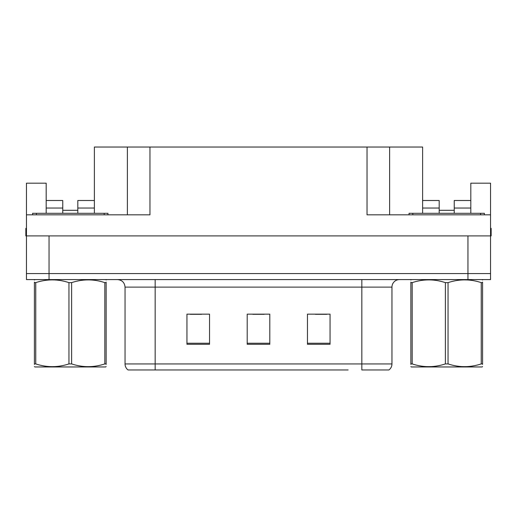<?xml version="1.0" encoding="UTF-8"?>
<svg xmlns="http://www.w3.org/2000/svg" width="517" height="517" viewBox="0 0 517 517"><rect width="100%" height="100%" fill="white"/><g stroke="black" fill="none" stroke-linecap="round" stroke-linejoin="round"><path stroke-width="0.78" d="M77.815 213.308L77.815 208.041L94.385 208.041L94.385 147.035L367.031 147.035L367.031 214.82L490.549 214.82L490.549 235.907L26.451 235.907L26.451 273.564L49.05 273.564L26.451 273.564L26.451 279.587L49.05 279.587L49.05 273.564L467.95 273.564L49.05 273.564L49.05 235.907M46.187 213.308L46.187 208.041L62.757 208.041L62.757 200.506L46.187 200.506L46.187 183.186L26.451 183.186L26.451 214.82L149.969 214.82L149.969 147.035M26.451 214.82L26.451 235.907L25.85 235.907L25.85 228.372L26.451 228.372M49.05 279.587L490.549 279.587L490.549 273.564L467.95 273.564L490.549 273.564L490.549 235.907L491.15 235.907L491.15 228.372L490.549 228.372M454.243 213.308L454.243 208.041L470.813 208.041L470.813 183.186L490.549 183.186L490.549 214.82M127.376 147.035L127.376 214.82M367.031 147.035L389.624 147.035L389.624 214.82M439.185 210.296L454.243 210.296M389.624 147.035L422.615 147.035L422.615 208.041L439.185 208.041L439.185 200.506L422.615 200.506M62.757 210.296L77.815 210.296M388.532 369.965L361.835 369.965L361.835 363.942L391.957 363.942L391.957 287.122A7.529 7.529 0 0 1 399.492 279.587M348.128 369.965L128.054 369.965A7.529 7.529 0 0 1 125.043 363.942L125.043 287.122C124.597 282.547 122.083 280.033 117.508 279.587M330.053 344.283L330.053 314.155L307.453 314.155L307.453 344.283L330.053 344.283M209.547 344.283L209.547 314.155L186.947 314.155L186.947 344.283L209.547 344.283M269.796 344.283L269.796 314.155L247.204 314.155L247.204 344.283L269.796 344.283M361.835 369.965L385.934 369.965M125.043 363.942L155.165 363.942L155.165 369.965L145.135 369.965M190.262 314.31L201.559 314.31M315.441 314.31L326.738 314.31M252.852 314.31L264.148 314.31M62.757 208.041L62.757 213.308M94.385 208.041L94.385 213.308M94.385 200.506L77.815 200.506L77.815 208.041M46.187 200.506L46.187 208.041M439.185 208.041L439.185 213.308M422.615 213.308L422.615 208.041M470.813 208.041L470.813 213.308M470.813 200.506L454.243 200.506L454.243 208.041M32.629 214.82L32.629 213.308L107.943 213.308L107.943 214.82M409.057 214.82L409.057 213.308L484.371 213.308L484.371 214.82M106.153 366.559L105.688 366.954L34.891 366.954L34.419 366.605M106.153 364.401L106.153 363.91C106.153 367.561 106.153 367.561 106.153 363.91L104.822 363.91L104.822 282.631C93.803 278.986 82.733 278.986 71.617 282.631L68.955 282.631C57.93 278.986 46.866 278.986 35.751 282.631L34.419 282.631C34.419 278.986 34.419 278.986 34.419 282.631L34.419 282.14M71.617 282.631L71.617 363.91C82.642 367.555 93.706 367.555 104.822 363.91M71.617 363.91L68.955 363.91L68.955 282.631M106.153 282.14L106.153 282.631C106.153 278.986 106.153 278.986 106.153 282.631L104.822 282.631M106.153 279.981L105.688 279.587M34.891 279.587L34.419 279.981M106.153 282.631L106.153 363.91M35.751 282.631L35.751 363.91L34.419 363.91L34.419 282.631M35.751 363.91C46.769 367.555 57.839 367.555 68.955 363.91M34.419 363.91C34.419 367.561 34.419 367.561 34.419 363.91L34.419 364.401M482.581 366.559L482.109 366.954L411.312 366.954L410.847 366.605M482.581 364.401L482.581 363.91C482.581 367.561 482.581 367.561 482.581 363.91L481.249 363.91L481.249 282.631C470.231 278.986 459.161 278.986 448.045 282.631L445.383 282.631C434.358 278.986 423.294 278.986 412.178 282.631L410.847 282.631C410.847 278.986 410.847 278.986 410.847 282.631L410.847 282.14M448.045 282.631L448.045 363.91C459.07 367.555 470.134 367.555 481.249 363.91M448.045 363.91L445.383 363.91L445.383 282.631M482.581 282.14L482.581 282.631C482.581 278.986 482.581 278.986 482.581 282.631L481.249 282.631M482.581 279.981L482.109 279.587M411.312 279.587L410.847 279.981M482.581 282.631L482.581 363.91M412.178 282.631L412.178 363.91L410.847 363.91L410.847 282.631M412.178 363.91C423.197 367.555 434.267 367.555 445.383 363.91M410.847 363.91C410.847 367.561 410.847 367.561 410.847 363.91L410.847 364.401M467.95 235.907L467.95 279.587M361.835 279.587L361.835 287.122L125.043 287.122M391.957 287.122L361.835 287.122L361.835 363.942L155.165 363.942L155.165 279.587M269.796 343.236L247.204 343.236M209.547 343.236L186.947 343.236M330.053 343.236L307.453 343.236M104.175 213.308L104.175 214.82M36.397 213.308L36.397 214.82M480.603 213.308L480.603 214.82M412.824 213.308L412.824 214.82M388.946 369.965C390.897 368.434 391.899 366.424 391.957 363.942"/></g></svg>
